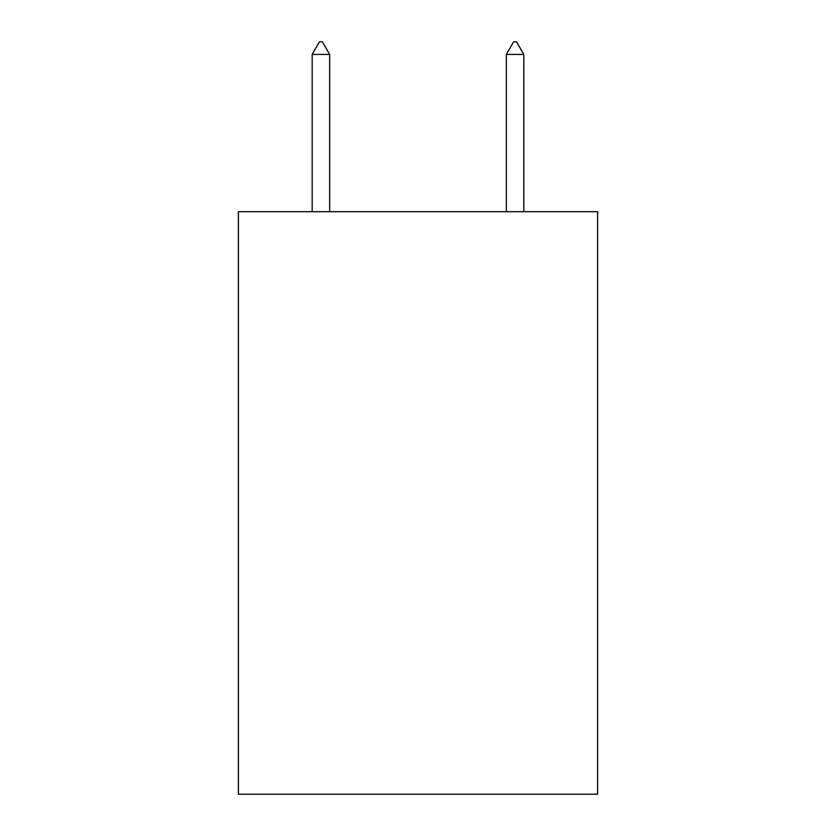 <?xml version="1.0" encoding="UTF-8"?>
<svg xmlns="http://www.w3.org/2000/svg" width="836" height="836" viewBox="0 0 836 836"><rect width="100%" height="100%" fill="white"/><g stroke="black" fill="none" stroke-linecap="round" stroke-linejoin="round"><path stroke-width="1.25" d="M597.604 211.696L597.604 794.2L238.396 794.2L238.396 211.696L597.604 211.696M329.656 54.424L322.372 41.8L319.456 41.8L312.183 54.424L329.656 54.424L329.656 211.696M312.183 54.424L312.183 211.696M513.628 41.8L516.543 41.8L523.817 54.424L506.344 54.424L513.628 41.8M523.817 211.696L523.817 54.424M506.344 211.696L506.344 54.424"/></g></svg>
